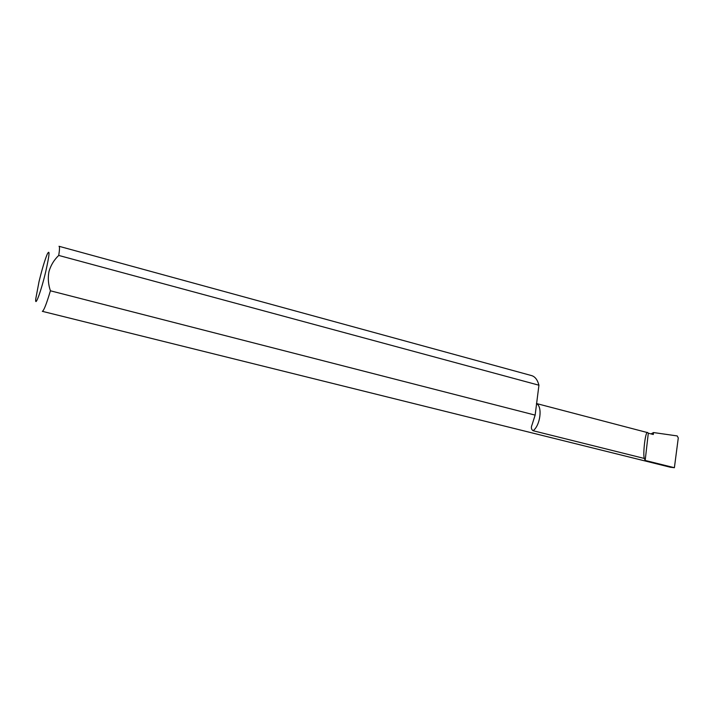 <?xml version="1.0" encoding="UTF-8"?>
<svg xmlns="http://www.w3.org/2000/svg" width="714" height="714" viewBox="0 0 714 714"><rect width="100%" height="100%" fill="white"/><g stroke="black" fill="none" stroke-linecap="round" stroke-linejoin="round"><path stroke-width="1.07" d="M670.375 467.242L674.391 467.706L678.282 437.932L677.202 435.924L653.533 432.55L653.31 434.505L648.303 433.202L645.17 460.45L644.331 458.459C642.662 454.559 645.554 429.516 647.768 432.666L648.303 433.202M45.785 271.4C49.534 254.63 50.016 248.891 47.231 254.184C44.75 260.226 42.01 269.392 39.02 281.673L35.754 298.898C34.781 308.377 41.207 291.009 45.785 271.4M535.143 415.12L50.417 290.794C48.24 284.395 47.758 277.987 48.971 271.57C50.765 265.313 54.014 259.932 58.735 255.433C59.655 249.552 59.744 246.5 59.012 246.285L531.493 375.573C535.018 376.555 537.499 379.768 538.936 385.212L535.143 415.12L532.126 424.616C530.877 427.418 531.198 429.453 533.099 430.729L644.331 458.459M674.391 467.706L645.17 460.45M670.758 467.34L42.322 311.331C43.768 310.867 46.472 304.021 50.417 290.794M58.735 255.433L538.936 385.212M651.034 433.916L653.533 432.55M533.099 430.729C540.4 425.348 542.702 406.257 536.437 403.642M534.706 416.396L532.126 424.616M647.768 432.666L536.455 403.526"/></g></svg>
